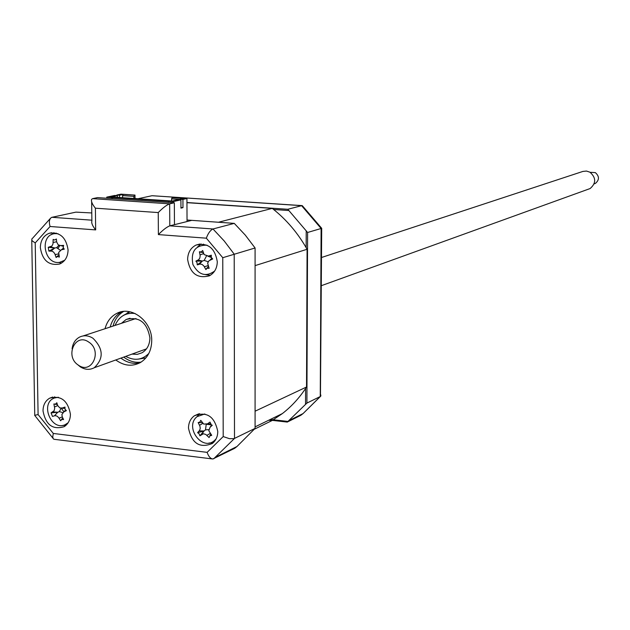 <?xml version="1.0" encoding="UTF-8"?>
<svg xmlns="http://www.w3.org/2000/svg" width="630" height="630" viewBox="0 0 630 630"><rect width="100%" height="100%" fill="white"/><g stroke="black" fill="none" stroke-linecap="round" stroke-linejoin="round"><path stroke-width="0.94" d="M270.364 419.43L287.949 421.431L287.256 422.076L300.833 415.304L303.069 413.579L320.26 396.553L321.111 228.485L301.581 205.656L152.484 195.741M287.256 422.076L272.357 420.375M287.949 421.431L306.904 403.082L320.442 396.451L303.069 413.579L289.075 420.549M186.945 202.521L287.8 209.278L307.598 232.478L321.702 228.312L320.442 396.451M307.598 232.478L306.904 403.082M287.8 209.278L301.927 205.6L152.208 195.725M273.664 209.507L288.493 210.507M137.986 198.741L151.791 195.765M303.203 207.207L301.927 205.6M301.368 414.894L299.833 415.194M320.812 394.947L320.804 396.113M306.219 231.273L306.148 247.645M305.597 388.45L305.534 404.428M43.013 410.949C45.73 424.896 52.794 430.133 64.205 426.652C68.268 423.982 70.339 419.824 70.418 414.178C67.804 400.412 60.85 395.105 49.557 398.231C45.273 400.877 43.084 405.114 43.013 410.949M62.913 425.36L65.74 425.541M188.48 428.093C191.78 443.473 199.741 448.599 212.373 443.465C215.885 440.598 217.689 436.629 217.775 431.542C214.633 416.406 206.805 411.162 194.292 415.824C190.512 418.69 188.567 422.777 188.48 428.093M208.995 443.008L213.003 442.945M187.614 259.41C190.055 273.452 197.324 278.925 209.412 275.814C214.46 272.963 217.082 268.286 217.295 261.781C215.011 248.023 207.924 242.456 196.032 245.07C190.638 247.834 187.834 252.614 187.614 259.41M205.734 274.696L210.349 275.286M40.336 247.653C42.415 260.474 48.864 265.931 59.685 264.017C65.087 261.513 67.883 256.796 68.072 249.866C66.103 237.258 59.787 231.738 49.132 233.305C43.47 235.714 40.533 240.495 40.336 247.653M58.401 262.442L61.598 263.041M115.786 359.966C124 365.951 132.198 366.81 140.395 362.541C147.727 357.903 151.507 350.619 151.728 340.704C152.216 321.3 131.45 305.251 116.723 313.417C110.817 316.504 106.919 321.607 105.045 328.718M120.905 358.116C126.858 362.628 133.15 364.219 139.789 362.88M56.267 233.092L52.109 234.053M91.791 212.948L75.899 212.137L51.983 217.295L91.878 220.185M122.141 311.645L121.85 311.787C115.967 314.858 112.085 319.938 110.211 327.017M53.975 232.691L51.432 234.691M201.12 243.936L197.552 246.928M199.671 413.674L197.009 416.698M54.708 396.813L52.739 398.861M158.24 212.57L95.398 208.191C92.248 204.293 90.988 201.34 91.618 199.324L92.618 198.639L169.659 203.844L169.801 225.839C166.832 226.965 163.028 229.879 158.398 234.596L158.24 212.57C162.879 207.829 166.682 204.915 169.659 203.844L174.337 202.781L174.471 224.674L169.801 225.839L212.987 228.973C210.318 230.226 208.105 233.297 206.341 238.179L158.398 234.596M95.398 208.191L95.665 229.903C92.516 226.005 91.263 223.028 91.886 220.973L91.649 201.946M95.665 229.903L50.061 226.501C48.809 222.02 49.282 219.012 51.463 217.468L51.983 217.295M50.061 226.501L35.217 242.92L32.083 240.786L31.744 239.022M35.217 242.92L38.091 414.579L34.658 415.32M57.259 247.889L57.251 247.33M63.913 411.847L61.338 408.201M174.471 224.674L191.811 220.358L234.266 223.374L245.243 235.061L255.087 247.984L255.087 428.392L236.975 446.512L234.62 448.34L233.565 448.213M234.62 448.34L212.814 458.994C210.452 458.687 208.561 456.474 207.128 452.356L223.201 436.574L222.768 257.702L206.341 238.179M255.087 428.392L234.006 438.645L229.462 438.677L223.201 436.574M255.087 247.984L222.768 257.702M92.618 198.639L97.563 197.615L174.337 202.781M234.266 223.374L212.987 228.973L224.17 240.928L234.21 254.158L234.502 438.448L213.704 458.766M204.065 244.842L203.443 244.109M212.082 458.9L53.983 439.275L53.243 438.756L52.723 436.873L53.298 433.456L207.128 452.356M138.38 359.132L145.884 357.903M127.126 312.937L130.001 311.803L123.338 315.465M207.034 245.18C195.331 245.038 190.614 251.464 192.89 264.474C198.639 275.066 205.892 277.255 214.649 271.058M211.239 257.363L212.704 258.962L208.932 260.804L207.64 263.159L209.144 268.325L207.112 268.215L205.884 269.569L203.884 266.002L202.198 264.505L200.253 264.033L197.245 264.868L197.111 262.773L195.883 261.119L198.671 259.678L199.836 258.001L200.159 255.748L199.419 251.764L201.206 251.929L202.679 250.504L204.128 254.591L208.435 256.087L211.341 255.197L211.239 257.363M208.38 266.529L206.459 268.624M195.883 261.119L202.261 261.111L197.245 264.868M203.348 252.725L200.135 252.055M206.404 256.174L204.167 260.418L202.443 261.041L198.04 260.072M211.294 257.505L207.884 256.221M211.089 256.686L208.435 256.087M211.743 258.229L209.924 260.19M204.167 260.418L208.144 261.741M202.261 261.111L199.529 264.159M121.448 323.324L126.087 319.52C139.191 316.221 147.129 322.339 149.909 337.885C149.751 344.657 147.152 349.611 142.104 352.737L137.238 354.383L132.016 354.099M125.701 356.383C134.426 361.045 142.136 360.061 148.845 353.43M135.088 313.496C125.74 312.417 119.062 316.394 115.062 325.426M111.455 198.552L111.439 197.442L106.754 197.127L114.715 195.465L117.393 195.647L117.408 197.363M119.527 197.505L119.503 195.206L116.826 195.032L116.834 195.607M119.503 195.206L123.134 194.449L134.985 195.079L135.017 198.544M116.826 195.032L121.023 194.158L134.985 195.079M173.337 202.71L173.329 201.584L180.912 199.868L180.96 208.12L182.968 207.648L180.952 207.514M182.968 207.648L182.928 199.419L186.929 198.513L187.047 221.547M182.928 199.419L180.172 199.237L183.645 198.45L172.1 197.686L171.573 198.883L180.172 199.45M172.1 197.686L186.929 198.513M171.581 200.994L171.573 198.883M59.803 245.566L58.157 248.275M268.719 420.234L271.963 420.604L282.327 413.611C291.737 406.326 299.809 397.467 306.526 387.017L307.086 249.275C297.903 233.037 286.296 219.405 272.247 208.388L186.945 202.671M254.465 429.164L271.963 420.604M307.086 249.275L255.087 265.616L255.087 411.201L306.526 387.017M187.039 220.02L218.476 222.248L272.247 208.388M123.134 194.449L122.59 195.631L133.883 196.379L133.906 198.474M122.59 195.631L122.614 197.718M133.883 196.379L134.426 195.198M180.912 199.868L178.156 199.686L172.187 201.033L111.156 196.946L117.393 195.647M180.172 199.237L180.172 199.82M111.439 197.442L173.329 201.584M168.509 202.387L168.501 201.261M112.597 198.623L112.581 197.198M106.761 198.237L106.754 197.127M204.837 413.957L197.088 416.635C184.078 426.841 202.214 451.781 214.507 440.504L216.153 438.787M209.821 435.873L209.097 437.574L205.837 434.48L203.435 433.763L199.891 435.802L199.151 433.826L197.592 432.637L199.663 430.329L200.238 428.345L199.899 426.093L198.159 422.565L199.812 422.155L200.765 420.336L203.718 424.1L207.538 423.817L209.987 422.084L211.404 424.966L212.302 425.25L210.066 427.274L208.798 430.715L211.719 435.354L209.821 435.873M199.891 435.802L203.931 431.077L197.592 432.637M202.198 422.565L198.749 422.659M211.176 424.825L206.616 424.313M211.585 425.053L210.066 427.274M210.837 426.573L211.066 425.817M210.798 434.243L209.751 435.936M206.199 424.439L205.522 429.865L208.798 429.636M205.522 429.865L204.073 430.959L201.726 434.361M204.073 430.959L199.206 430.912M58.322 397.246L54.306 398.034C39.887 403.35 51.085 431.219 65.047 424.746L68.119 422.769M55.511 404.137L56.818 402.751L57.724 405.578L59.826 407.941L62.299 408.004L64.984 407.082L64.969 409.161L66.41 410.634L63.858 411.878L61.905 414.461L62.268 416.871L63.575 419.548L61.685 419.485L60.637 420.761L58.566 417.462L56.936 416.068L55.141 415.635L52.487 416.414L51.069 412.878L54.156 410.673L54.7 408.232L53.881 403.972L55.511 404.137M62.787 417.966L61.275 419.722M62.283 416.91L59.062 418.194M61.142 408.209L59.346 411.61L62.811 412.626M59.346 411.61L57.724 412.272L54.495 415.761M52.944 411.902L57.724 412.272L51.069 412.878M57.377 404.531L55.101 404.295M65.544 410.035L63.858 411.878M64.536 411.548L64.733 410.925M58.031 233.714L54.834 233.636C39.052 234.974 44.029 264.947 59.582 262.363L64.693 260.277M54.747 240.022L56.369 239.006L56.668 242.03L58.22 244.873L60.74 245.605L63.63 245.377L63.15 247.401L64.26 249.196L61.425 249.764L58.669 252.425L59.354 257.072L57.48 256.528L56.117 257.473L54.818 253.78L53.495 252.016L51.778 251.102L48.888 251.102L48.258 247.299L51.92 246.046L53.022 243.826L53.133 239.416L54.747 240.022M58.858 254.993L56.661 256.827M58.976 245.314L56.566 247.716L60.275 250.189M56.566 247.716L54.81 247.984L51.085 251.047M48.888 251.102L54.81 247.984L50.4 246.897M54.629 248L48.258 247.299M56.637 241.762L53.133 242.479M62.157 245.96L61.583 245.535M63.221 246.228L60.74 245.605M63.386 248.133L61.425 249.764M78.427 365.18C91.893 374.945 102.737 350.65 88.665 342.027C75.112 332.38 64.488 356.619 78.427 365.18M72.096 348.768C72.82 343.342 75.293 339.46 79.514 337.121C83.916 335.026 88.397 335.396 92.949 338.231C103.47 348.729 103.895 358.572 94.232 367.755C89.688 370.117 85.042 369.81 80.293 366.833L77.514 364.518M587.743 189.41L590.121 188.551C596.224 183.236 596.185 177.786 589.979 172.21L586.491 171.061L582.892 171.423L321.52 257.497M594.145 183.897L595.405 183.409C599.469 179.912 599.453 176.313 595.35 172.62L590.145 172.305M38.091 414.579L53.298 433.456M141.088 362.116C134.938 362.911 129.15 361.234 123.724 357.1M113.053 326.08C114.786 319.489 118.314 314.614 123.638 311.44M203.655 253.669L200.025 254.827M207.994 265.616L204.372 266.797M210.286 423.856L207.538 423.817M210.16 433.456L206.884 435.354M202.813 423.391L199.529 425.266M64.78 408.209L62.299 408.004M57.747 405.641L54.519 406.909M58.621 253.882L55.141 254.614M321.702 228.312L302.274 205.648M121.85 311.787L116.723 313.417M51.699 232.722L49.132 233.305M199.86 244.023L196.032 245.07M198.726 413.847L194.292 415.824M52.731 397.042L49.557 398.231M50.329 218.46L32.122 238.746M34.744 415.28L31.768 240.384M236.975 446.512L216.114 456.908L213.68 458.782M52.959 438.228L34.752 415.453M126.087 319.52L130.04 318.229M255.087 426.872L282.327 413.611M61.803 408.145L63.858 408.35M61.204 245.566L61.795 245.7M590.121 188.551L321.371 285.673M146.467 348.878L94.232 367.755M595.405 183.409L594.169 183.85M135.986 318.536L83.129 335.932"/></g></svg>
